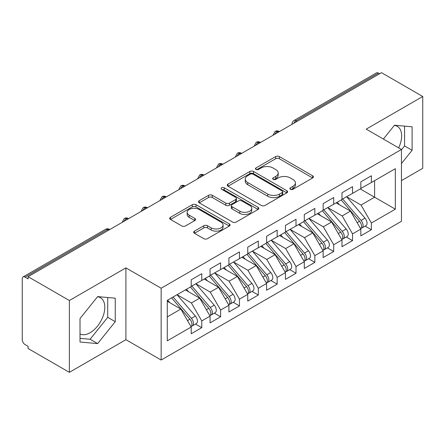 <?xml version="1.0" encoding="UTF-8"?>
<svg xmlns="http://www.w3.org/2000/svg" width="445" height="445" viewBox="0 0 445 445"><rect width="100%" height="100%" fill="white"/><g stroke="black" fill="none" stroke-linecap="round" stroke-linejoin="round"><path stroke-width="0.67" d="M290.401 189.286A1.83 1.057 0 0 0 292.994 189.286L312.646 177.939A2.614 1.513 0 0 0 313.414 176.871A2.614 1.513 0 0 0 312.646 175.803L279.349 156.579A2.614 1.513 0 0 0 275.65 156.579L255.992 167.926A1.83 1.057 0 0 0 255.458 168.677A1.83 1.057 0 0 0 255.992 169.423A1.83 1.057 0 0 0 258.584 169.423L261.126 167.954A8.372 4.834 0 0 1 272.969 167.954L275.739 169.556A8.372 4.834 0 0 1 278.192 172.971A8.372 4.834 0 0 1 275.739 176.392L273.197 177.861A1.83 1.057 0 0 0 272.663 178.606A1.83 1.057 0 0 0 273.197 179.357A1.83 1.057 0 0 0 275.789 179.357L278.331 177.889A8.372 4.834 0 0 1 290.173 177.889L292.944 179.491A8.372 4.834 0 0 1 295.397 182.906A8.372 4.834 0 0 1 292.944 186.327L290.401 187.796A1.83 1.057 0 0 0 289.867 188.541A1.83 1.057 0 0 0 290.401 189.286L290.401 187.796M80.017 333.928A20.793 12.004 120 0 0 90.101 332.726A20.793 12.004 120 0 0 103.679 314.409A20.793 12.004 120 0 0 100.492 297.75A20.793 12.004 120 0 0 97.477 296.809M394.32 125.429A20.793 12.004 -60 0 1 397.335 126.369A20.793 12.004 -60 0 1 398.653 147.868M194.437 231.133A2.614 1.513 0 0 0 193.67 232.201A2.614 1.513 0 0 0 194.437 233.269L203.777 238.659A2.614 1.513 0 0 0 207.476 238.659L229.309 226.054A2.614 1.513 0 0 0 230.076 224.986A2.614 1.513 0 0 0 229.309 223.918L196.006 204.694A2.614 1.513 0 0 0 192.307 204.694L170.48 217.299A2.614 1.513 0 0 0 169.712 218.367A2.614 1.513 0 0 0 170.48 219.435L181.766 225.949A2.614 1.513 0 0 0 185.465 225.949L194.804 220.559A2.614 1.513 0 0 0 195.572 219.491A2.614 1.513 0 0 0 194.804 218.423L189.208 215.191A6.998 4.038 0 0 1 187.161 212.332A6.998 4.038 0 0 1 191.478 208.599A6.998 4.038 0 0 1 199.104 209.473L221.026 222.133A6.998 4.038 0 0 1 223.079 224.986A6.998 4.038 0 0 1 218.756 228.724A6.998 4.038 0 0 1 211.13 227.846L207.476 225.737A2.614 1.513 0 0 0 203.777 225.737L194.437 231.133L194.437 233.269M401.451 180.609L422.75 168.31L422.75 96.493L381.476 72.663L28.091 276.69L28.091 278.865L25.076 277.124A3.999 2.308 -120 0 0 23.079 276.923A3.999 2.308 -120 0 0 22.25 278.754L22.25 339.691A3.999 2.308 -120 0 0 25.076 344.586L28.091 346.327L28.091 348.507L69.37 372.337L125.907 339.691L161.151 360.038L161.151 288.221L125.907 267.873L69.37 300.52L28.091 276.69M422.75 96.493L366.207 129.139L401.451 149.487L161.151 288.221M261.31 205.445A2.614 1.513 0 0 0 265.014 205.445L286.841 192.841A2.614 1.513 0 0 0 287.609 191.773A2.614 1.513 0 0 0 286.841 190.705L253.544 171.481A2.614 1.513 0 0 0 249.84 171.481L228.012 184.08A2.614 1.513 0 0 0 227.245 185.148A2.614 1.513 0 0 0 228.012 186.216L261.31 205.445M222.361 189.687A1.83 1.057 0 0 1 224.219 189.943L224.219 187.768L258.072 207.314A2.614 1.513 0 0 1 258.84 208.382A2.614 1.513 0 0 1 258.072 209.45L236.245 222.049A2.614 1.513 0 0 1 232.546 222.049L199.243 202.825L199.243 200.689A2.614 1.513 0 0 0 198.481 201.757A2.614 1.513 0 0 0 199.243 202.825M199.243 200.689L208.588 195.299A2.614 1.513 0 0 1 212.287 195.299L225.793 203.092A2.614 1.513 0 0 0 229.492 203.092L235.689 199.516A2.614 1.513 0 0 0 236.456 198.448A2.614 1.513 0 0 0 235.689 197.38L221.632 189.264A1.83 1.057 0 0 1 221.093 188.513A1.83 1.057 0 0 1 222.222 187.54A1.83 1.057 0 0 1 224.219 187.768M161.151 360.038L401.451 221.304L401.451 149.487M360.272 188.93L395.327 209.172L395.327 168.694L371.391 182.511L371.391 175.764L360.839 181.86L360.839 188.602L352.546 193.391L352.546 186.644L341.988 192.741L341.988 199.488L333.7 204.272L333.7 197.524L323.142 203.621L323.142 210.368L314.849 215.158L314.849 208.41L304.297 214.501L304.297 221.248L296.003 226.038L296.003 219.29L285.451 225.381L285.451 232.129L277.157 236.918L277.157 230.171L266.599 236.262L266.599 243.009L258.311 247.798L258.311 241.051L247.754 247.147L247.754 253.895L239.46 258.679L239.46 251.931L228.908 258.028L228.908 264.775L220.614 269.559L220.614 262.817L210.062 268.908L210.062 275.655L201.769 280.445L201.769 273.697L191.216 279.788L191.216 286.536L167.276 300.353L167.276 340.837L191.216 327.014L180.848 309.058L167.276 301.226M395.327 209.172L371.391 222.989L361.029 205.034L346.7 196.768M365.128 226.121L371.391 229.737L371.391 222.989M371.391 229.737L360.839 235.828L360.839 229.086L352.546 233.87L342.177 215.92L327.854 207.648M346.282 237.001L352.546 240.617L352.546 233.87M352.546 240.617L341.988 246.714L341.988 239.966L333.7 244.75L323.331 226.8L309.008 218.528M327.431 247.882L333.7 251.497L333.7 244.75M333.7 251.497L323.142 257.594L323.142 250.846L314.849 255.636L304.486 237.68L290.162 229.409M308.585 258.762L314.849 262.378L314.849 255.636M314.849 262.378L304.297 268.474L304.297 261.727L296.003 266.516L285.64 248.56L271.311 240.289M289.74 269.642L296.003 273.263L296.003 266.516M296.003 273.263L285.451 279.354L285.451 272.607L277.157 277.396L266.789 259.441L252.465 251.175L270.766 272.54L266.805 274.826A5.329 3.076 60 0 1 268.863 279.894A5.329 3.076 60 0 1 267.762 282.336A5.329 3.076 60 0 1 266.894 282.581M270.894 280.528L277.157 284.144L277.157 277.396M277.157 284.144L266.599 290.235L266.599 283.487L258.311 288.277L247.943 270.321L233.619 262.055M252.042 291.408L258.311 295.024L258.311 288.277M258.311 295.024L247.754 301.115L247.754 294.373L239.46 299.157L229.097 281.207L214.774 272.935M233.197 302.289L239.46 305.904L239.46 299.157M239.46 305.904L228.908 312.001L228.908 305.253L220.614 310.043L210.251 292.087L195.928 283.815M214.351 313.169L220.614 316.784L220.614 310.043M220.614 316.784L210.062 322.881L210.062 316.134L201.769 320.923L191.4 302.967L177.077 294.696M195.505 324.049L201.769 327.67L201.769 320.923M201.769 327.67L191.216 333.761L191.216 327.014M191.216 286.319L201.769 280.445M167.276 316.896L180.848 309.058M210.062 275.438L220.614 269.559M191.4 302.967L199.694 298.178L185.37 289.912M210.062 316.134L199.694 298.178M228.908 264.558L239.46 258.679M210.251 292.087L218.54 287.298L204.216 279.026M228.908 305.253L218.54 287.298M247.754 253.672L258.311 247.798M229.097 281.207L237.391 276.417L223.067 268.146M247.754 294.373L237.391 276.417M266.599 242.792L277.157 236.918M247.943 270.321L256.237 265.537L241.913 257.266M266.599 283.487L256.237 265.537M285.451 231.912L296.003 226.038M266.789 259.441L275.082 254.657L260.759 246.385M285.451 272.607L275.082 254.657M304.297 221.032L314.849 215.158M285.64 248.56L293.928 243.771L279.605 235.505M304.297 261.727L293.928 243.771M323.142 210.151L333.7 204.272M304.486 237.68L312.779 232.891L298.456 224.619M323.142 250.846L312.779 232.891M341.988 199.271L352.546 193.391M323.331 226.8L331.625 222.011L317.302 213.739M341.988 239.966L331.625 222.011M379.591 73.753L378.461 73.102L296.053 120.678L297.182 121.329M293.789 123.287A3.999 2.308 120 0 1 296.053 120.678A3.999 2.308 60 0 0 294.05 120.478L376.459 72.902A3.999 2.308 60 0 1 378.461 73.102M360.839 188.385L371.391 182.511M361.029 205.034L374.595 197.202L374.595 180.659L395.327 168.694M342.177 215.92L350.471 211.13L336.147 202.859M360.839 229.086L350.471 211.13M69.37 300.52L69.37 372.337M401.451 163.549L412.103 150.299L412.103 126.803L394.481 125.229L383.373 139.046M125.907 339.691L125.907 267.873M115.261 321.679L115.261 298.183L97.639 296.609L80.017 318.531L80.017 342.027L97.639 343.601L115.261 321.679L107.723 317.324L107.723 297.51M278.242 132.265L277.107 131.614A3.999 2.308 -120 0 0 275.11 131.414A3.999 2.308 -120 0 0 275.066 131.442L273.202 134.824A3.999 2.308 0 0 0 273.247 135.152M259.391 143.145L258.261 142.495A3.999 2.308 -120 0 0 256.264 142.3A3.999 2.308 -120 0 0 256.214 142.328L254.356 145.704A3.999 2.308 0 0 0 254.395 146.032M240.545 154.031L239.416 153.375A3.999 2.308 -120 0 0 237.419 153.18A3.999 2.308 -120 0 0 237.369 153.208L235.511 156.584A3.999 2.308 0 0 0 235.55 156.913M221.699 164.911L220.57 164.255A3.999 2.308 -120 0 0 218.567 164.06A3.999 2.308 -120 0 0 218.523 164.088L216.665 167.465A3.999 2.308 0 0 0 216.704 167.793M202.853 175.792L201.719 175.141A3.999 2.308 -120 0 0 199.722 174.941A3.999 2.308 -120 0 0 199.677 174.968L197.814 178.35A3.999 2.308 0 0 0 197.858 178.679M184.008 186.672L182.873 186.021A3.999 2.308 -120 0 0 180.876 185.821A3.999 2.308 -120 0 0 180.826 185.849L178.968 189.231A3.999 2.308 0 0 0 179.007 189.559M165.156 197.552L164.027 196.901A3.999 2.308 -120 0 0 162.03 196.701A3.999 2.308 -120 0 0 161.98 196.729L160.122 200.111A3.999 2.308 0 0 0 160.161 200.439M146.31 208.438L145.181 207.782A3.999 2.308 -120 0 0 143.179 207.587A3.999 2.308 -120 0 0 143.134 207.615L141.276 210.991A3.999 2.308 0 0 0 141.315 211.319M127.465 219.318L126.336 218.662A3.999 2.308 -120 0 0 124.333 218.467A3.999 2.308 -120 0 0 124.288 218.495L122.425 221.871A3.999 2.308 0 0 0 122.47 222.2M401.451 149.815L404.561 145.949L404.561 126.13M404.561 145.949L412.103 150.299M80.017 338.35L90.101 339.246L107.723 317.324M90.101 339.246L97.639 343.601M291.136 189.548L292.944 188.502A8.372 4.834 0 0 0 295.397 185.081L295.397 182.906M278.192 172.971L278.192 175.152A8.372 4.834 0 0 1 275.739 178.567L273.931 179.613M312.613 177.961L279.349 158.754A2.614 1.513 0 0 0 275.65 158.754L256.726 169.679M286.808 192.863L253.544 173.656A2.614 1.513 0 0 0 249.84 173.656L228.046 186.238M282.219 192.518A1.83 1.057 0 0 0 282.753 191.773A1.83 1.057 0 0 0 282.219 191.022L252.988 174.151A1.83 1.057 0 0 0 250.396 174.151L247.715 175.697A8.372 4.834 0 0 0 245.262 179.118A8.372 4.834 0 0 0 247.715 182.533L267.695 194.07A8.372 4.834 0 0 0 279.532 194.07L282.219 192.518L282.219 194.699A1.83 1.057 0 0 0 282.753 193.948L282.753 191.773M245.262 179.118L245.262 181.293A8.372 4.834 0 0 0 247.715 184.708L247.715 182.533M282.219 194.699L279.532 196.245A8.372 4.834 0 0 1 267.695 196.245L247.715 184.708M199.282 202.848L208.588 197.474L208.588 195.299M236.456 198.448L236.456 200.623A2.614 1.513 0 0 1 235.689 201.691L229.492 205.267A2.614 1.513 0 0 1 225.793 205.267L212.287 197.474A2.614 1.513 0 0 0 208.588 197.474M224.219 189.943L258.039 209.467M239.805 211.186A6.998 4.038 0 0 0 247.431 212.059A6.998 4.038 0 0 0 251.753 208.327A6.998 4.038 0 0 0 249.701 205.468L241.98 201.012A2.614 1.513 0 0 0 238.281 201.012L232.084 204.589A2.614 1.513 0 0 0 231.317 205.657A2.614 1.513 0 0 0 232.084 206.725L239.805 211.186L239.805 213.361A6.998 4.038 0 0 0 247.431 214.234A6.998 4.038 0 0 0 251.753 210.502L251.753 208.327M231.317 205.657L231.317 207.832A2.614 1.513 0 0 0 232.084 208.9L232.084 206.725M239.805 213.361L232.084 208.9M223.079 224.986L223.079 227.167A6.998 4.038 0 0 1 218.756 230.899A6.998 4.038 0 0 1 211.13 230.02L207.476 227.912A2.614 1.513 0 0 0 203.777 227.912L194.471 233.286M187.161 212.332L187.161 214.507A6.998 4.038 0 0 0 189.208 217.366L189.208 215.191M194.771 220.575L189.208 217.366M229.275 226.077L196.006 206.869A2.614 1.513 0 0 0 192.307 206.869L170.513 219.457M342.722 199.065L361.04 220.42A5.329 3.076 60 0 1 363.098 225.487A5.329 3.076 60 0 1 361.996 227.929L365.951 225.643A5.329 3.076 -120 0 0 367.058 223.201A5.329 3.076 -120 0 0 365 218.139L346.677 196.779M361.996 227.929A5.329 3.076 60 0 1 361.134 228.174M341.209 199.933L359.532 221.293A5.329 3.076 60 0 1 361.59 226.36A5.329 3.076 60 0 1 360.622 228.713M339.424 204.75L337.254 202.219M323.871 209.945L342.194 231.305A5.329 3.076 60 0 1 344.252 236.367A5.329 3.076 60 0 1 343.151 238.809L347.106 236.523A5.329 3.076 -120 0 0 348.213 234.087A5.329 3.076 -120 0 0 346.154 229.019L327.832 207.659M343.151 238.809A5.329 3.076 60 0 1 342.283 239.054M322.364 210.819L340.686 232.173A5.329 3.076 60 0 1 342.745 237.241A5.329 3.076 60 0 1 341.777 239.594M320.578 215.636L318.409 213.099M305.025 220.826L323.348 242.186A5.329 3.076 60 0 1 325.406 247.253A5.329 3.076 60 0 1 324.299 249.69L328.26 247.403A5.329 3.076 -120 0 0 329.361 244.967A5.329 3.076 -120 0 0 327.303 239.899L308.986 218.54M324.299 249.69A5.329 3.076 60 0 1 323.437 249.94M303.518 221.699L321.841 243.053A5.329 3.076 60 0 1 323.899 248.121A5.329 3.076 60 0 1 322.931 250.474M301.732 226.516L299.557 223.985M286.18 231.706L304.502 253.066A5.329 3.076 60 0 1 306.56 258.133A5.329 3.076 60 0 1 305.454 260.57L309.414 258.289A5.329 3.076 -120 0 0 310.515 255.847A5.329 3.076 -120 0 0 308.457 250.78L290.134 229.425M305.454 260.57A5.329 3.076 60 0 1 304.591 260.82M284.672 232.579L302.989 253.934A5.329 3.076 60 0 1 305.048 259.001A5.329 3.076 60 0 1 304.08 261.354M282.887 237.396L280.712 234.865M267.334 242.592L285.651 263.946A5.329 3.076 60 0 1 287.709 269.014A5.329 3.076 60 0 1 286.608 271.456L290.563 269.169A5.329 3.076 -120 0 0 291.67 266.727A5.329 3.076 -120 0 0 289.612 261.66L271.289 240.306M286.608 271.456A5.329 3.076 60 0 1 285.746 271.7M265.826 243.46L284.144 264.82A5.329 3.076 60 0 1 286.202 269.881A5.329 3.076 60 0 1 285.234 272.234M264.041 248.277L261.866 245.746M267.762 282.336L271.717 280.05A5.329 3.076 -120 0 0 272.824 277.608A5.329 3.076 -120 0 0 270.766 272.54M246.975 254.34L265.298 275.7A5.329 3.076 60 0 1 267.356 280.767A5.329 3.076 60 0 1 266.388 283.12M245.189 259.157L243.02 256.626M248.482 253.472L266.805 274.826M229.637 264.352L247.96 285.707A5.329 3.076 60 0 1 250.018 290.774A5.329 3.076 60 0 1 248.911 293.216L252.871 290.93A5.329 3.076 -120 0 0 253.973 288.488A5.329 3.076 -120 0 0 251.915 283.426L233.597 262.066M248.911 293.216A5.329 3.076 60 0 1 248.049 293.461M228.129 265.22L246.452 286.58A5.329 3.076 60 0 1 248.51 291.647A5.329 3.076 60 0 1 247.542 294M226.344 270.037L224.174 267.506M210.791 275.233L229.114 296.593A5.329 3.076 60 0 1 231.172 301.654A5.329 3.076 60 0 1 230.065 304.096L234.026 301.81A5.329 3.076 -120 0 0 235.127 299.374A5.329 3.076 -120 0 0 233.069 294.306L214.746 272.946M230.065 304.096A5.329 3.076 60 0 1 229.203 304.341M209.284 276.106L227.606 297.46A5.329 3.076 60 0 1 229.665 302.528A5.329 3.076 60 0 1 228.691 304.881M207.498 280.923L205.323 278.386M191.945 286.113L210.263 307.473A5.329 3.076 60 0 1 212.321 312.54A5.329 3.076 60 0 1 211.219 314.977L215.174 312.696A5.329 3.076 -120 0 0 216.281 310.254A5.329 3.076 -120 0 0 214.223 305.187L195.9 283.832M211.219 314.977A5.329 3.076 60 0 1 210.357 315.227M190.438 286.986L208.755 308.341A5.329 3.076 60 0 1 210.813 313.408A5.329 3.076 60 0 1 209.845 315.761M188.652 291.803L186.477 289.272M173.094 296.999L191.417 318.353A5.329 3.076 60 0 1 193.475 323.42A5.329 3.076 60 0 1 192.374 325.857L196.328 323.576A5.329 3.076 -120 0 0 197.435 321.134A5.329 3.076 -120 0 0 195.377 316.067L177.054 294.712M192.374 325.857A5.329 3.076 60 0 1 191.511 326.107M171.586 297.866L189.909 319.221A5.329 3.076 60 0 1 191.967 324.288A5.329 3.076 60 0 1 191 326.641M169.801 302.683L167.632 300.153M108.619 230.198L107.484 229.548L25.076 277.124M109.787 229.52L109.487 229.347A3.999 2.308 120 0 0 107.484 229.548A3.999 2.308 -120 0 0 105.487 229.347L23.079 276.923M279.41 131.592L279.11 131.414A3.999 2.308 120 0 0 277.107 131.614A3.999 2.308 120 0 0 274.943 134.173M292.053 124.294L292.053 123.944A3.999 2.308 0 0 0 292.092 124.266M260.564 142.472L260.264 142.3A3.999 2.308 120 0 0 258.261 142.495A3.999 2.308 120 0 0 256.092 145.053M241.718 153.353L241.413 153.18A3.999 2.308 120 0 0 239.416 153.375A3.999 2.308 120 0 0 237.246 155.934M222.873 164.233L222.567 164.06A3.999 2.308 120 0 0 220.57 164.255A3.999 2.308 120 0 0 218.4 166.814M204.021 175.113L203.721 174.941A3.999 2.308 120 0 0 201.719 175.141A3.999 2.308 120 0 0 199.555 177.694M185.176 185.999L184.875 185.821A3.999 2.308 120 0 0 182.873 186.021A3.999 2.308 120 0 0 180.703 188.58M166.33 196.879L166.024 196.701A3.999 2.308 120 0 0 164.027 196.901A3.999 2.308 120 0 0 161.858 199.46M147.484 207.759L147.178 207.587A3.999 2.308 120 0 0 145.181 207.782A3.999 2.308 120 0 0 143.012 210.34M128.633 218.64L128.332 218.467A3.999 2.308 120 0 0 126.336 218.662A3.999 2.308 120 0 0 124.166 221.221M292.944 188.502L292.944 186.327M273.197 179.357L273.197 177.861M275.739 178.567L275.739 176.392M255.992 169.423L255.992 167.926M275.65 158.754L275.65 156.579M279.349 158.754L279.349 156.579M312.646 177.939L312.646 175.803M228.012 186.216L228.012 184.08M249.84 173.656L249.84 171.481M253.544 173.656L253.544 171.481M286.841 192.841L286.841 190.705M267.695 196.245L267.695 194.07M279.532 196.245L279.532 194.07M212.287 197.474L212.287 195.299M225.793 205.267L225.793 203.092M229.492 205.267L229.492 203.092M235.689 201.691L235.689 199.516M258.072 209.45L258.072 207.314M203.777 227.912L203.777 225.737M207.476 227.912L207.476 225.737M211.13 230.02L211.13 227.846M194.804 220.559L194.804 218.423M170.48 219.435L170.48 217.299M192.307 206.869L192.307 204.694M196.006 206.869L196.006 204.694M229.309 226.054L229.309 223.918M359.532 221.293L357.14 222.672M365 218.139L361.04 220.42M340.686 232.173L338.289 233.558M346.154 229.019L342.194 231.305M321.841 243.053L319.443 244.439M327.303 239.899L323.348 242.186M302.989 253.934L300.598 255.319M308.457 250.78L304.502 253.066M284.144 264.82L281.752 266.199M289.612 261.66L285.651 263.946M265.298 275.7L262.9 277.079M246.452 286.58L244.055 287.965M251.915 283.426L247.96 285.707M227.606 297.46L225.209 298.845M233.069 294.306L229.114 296.593M208.755 308.341L206.363 309.726M214.223 305.187L210.263 307.473M189.909 319.221L187.512 320.606M195.377 316.067L191.417 318.353M279.11 131.414A3.999 3.999 0 0 0 275.11 131.414M294.05 120.478A3.999 3.999 0 0 0 292.053 123.944M260.264 142.3A3.999 3.999 0 0 0 256.264 142.3M273.202 134.824L273.202 135.174M241.413 153.18A3.999 3.999 0 0 0 237.419 153.18M254.356 145.704L254.356 146.055M222.567 164.06A3.999 3.999 0 0 0 218.567 164.06M235.511 156.584L235.511 156.935M203.721 174.941A3.999 3.999 0 0 0 199.722 174.941M216.665 167.465L216.665 167.821M184.875 185.821A3.999 3.999 0 0 0 180.876 185.821M197.814 178.35L197.814 178.701M166.024 196.701A3.999 3.999 0 0 0 162.03 196.701M178.968 189.231L178.968 189.581M147.178 207.587A3.999 3.999 0 0 0 143.179 207.587M160.122 200.111L160.122 200.461M128.332 218.467A3.999 3.999 0 0 0 124.333 218.467M141.276 210.991L141.276 211.342M109.487 229.347A3.999 3.999 0 0 0 105.487 229.347M122.425 221.871L122.425 222.222"/></g></svg>
